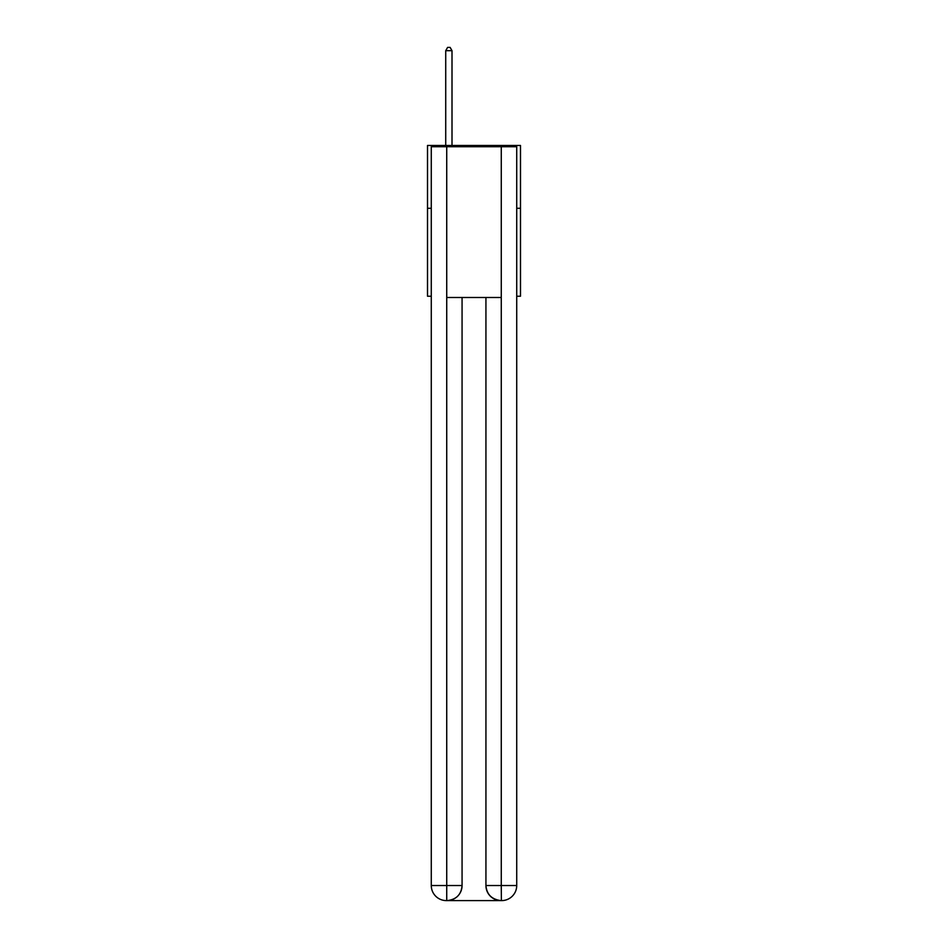 <?xml version="1.0" encoding="UTF-8"?>
<svg xmlns="http://www.w3.org/2000/svg" width="948" height="948" viewBox="0 0 948 948"><rect width="100%" height="100%" fill="white"/><g stroke="black" fill="none" stroke-linecap="round" stroke-linejoin="round"><path stroke-width="1.42" d="M431.281 208.276L427.512 208.276L427.512 145.459L520.488 145.459L520.488 296.238L516.719 296.238M427.512 208.276L427.512 296.238L431.281 296.238M520.488 208.276L516.719 208.276M446.354 900.6A15.073 15.073 0 0 1 431.281 885.527L462.067 885.527L462.067 297.494L462.067 885.527A15.073 15.073 0 0 1 446.982 900.6L446.354 900.6A15.073 15.073 0 0 1 431.281 885.527L431.281 146.715L446.733 146.715L446.733 297.494L501.267 297.494L501.267 146.715L446.733 146.715M501.267 146.715L516.719 146.715L516.719 885.527A15.073 15.073 0 0 1 501.646 900.6L501.018 900.6A15.073 15.073 0 0 1 485.933 885.527L485.933 297.494L485.933 885.527C486.703 894.414 491.728 899.439 501.018 900.6L446.982 900.6C456.308 899.628 461.332 894.604 462.067 885.527M485.933 885.527L501.267 885.527L501.385 900.6M446.733 297.494L446.733 900.6M452.006 145.459L452.006 50.671L445.726 50.671L445.726 145.459M445.726 50.671L447.61 47.4L450.122 47.4L452.006 50.671M501.267 297.494L501.267 885.527L516.719 885.527"/></g></svg>
